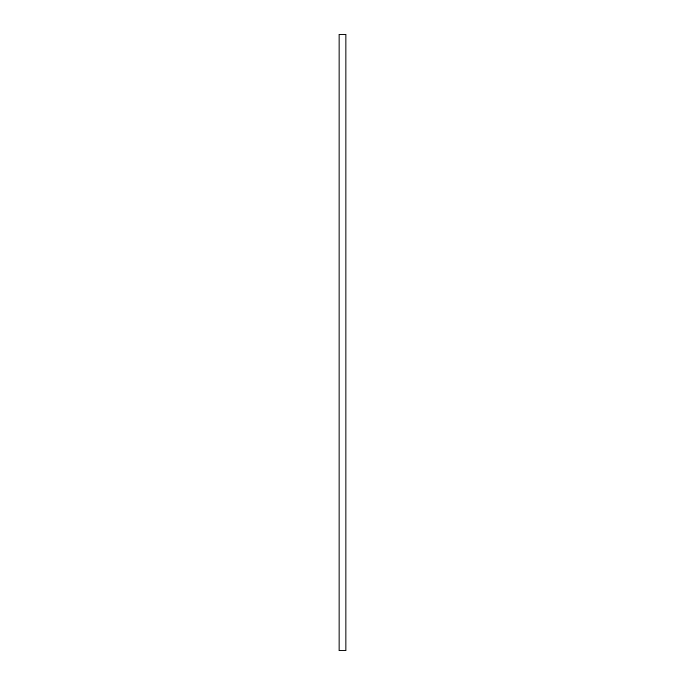 <?xml version="1.0" encoding="UTF-8"?>
<svg xmlns="http://www.w3.org/2000/svg" width="685" height="685" viewBox="0 0 685 685"><rect width="100%" height="100%" fill="white"/><g stroke="black" fill="none" stroke-linecap="round" stroke-linejoin="round"><path stroke-width="1.03" d="M339.075 34.25L345.925 34.25L345.925 650.75L339.075 650.75L339.075 34.25"/></g></svg>
